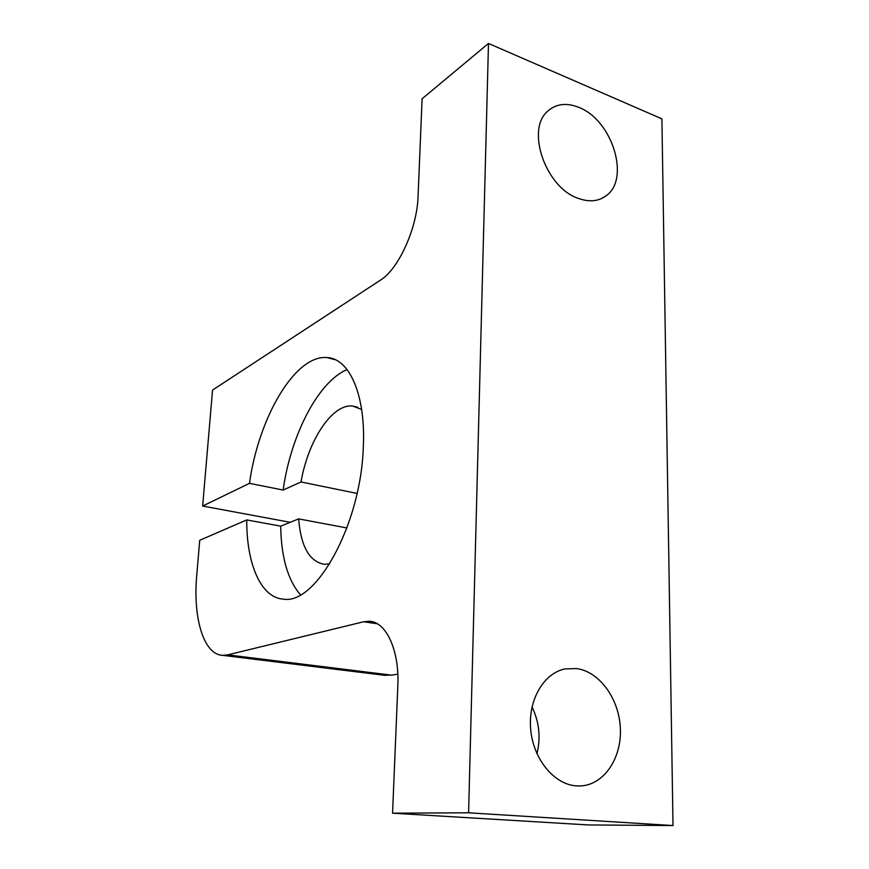 <?xml version="1.0" encoding="UTF-8"?>
<svg xmlns="http://www.w3.org/2000/svg" width="869" height="869" viewBox="0 0 869 869"><rect width="100%" height="100%" fill="white"/><g stroke="black" fill="none" stroke-linecap="round" stroke-linejoin="round"><path stroke-width="1.3" d="M578.884 107.408C612.341 119.987 630.622 179.188 605.986 195.862C598.415 201.412 589.269 202.271 578.526 198.458C545.732 187.997 525.289 129.123 548.024 110.906C556.399 103.683 566.686 102.509 578.884 107.408M576.658 668.576C599.61 671.683 619.217 698.882 620.357 728.504C621.78 758.126 604.042 784.837 580.644 785.945L576.19 785.88C553.911 784.359 533.11 758.8 530.666 729.254C528.004 699.719 543.918 672.932 565.219 668.902L576.658 668.576M536.966 753.771C540.887 737.553 539.236 721.943 532.024 706.931M347.057 369.553C317.88 381.904 290.615 435.749 283.153 490.062L249.49 483.349C258.397 418.13 294.928 354.509 327.092 357.572C349.555 358.376 366.207 395.645 363.231 448.741C360.461 525.43 315.74 604.846 283.609 599.154C260.711 597.959 246.514 563.601 246.731 519.923L280.698 526.147C281.208 557.246 287.802 580.134 300.468 594.809M280.698 526.147L298.654 518.891C300.87 546.492 309.418 561.624 324.322 564.285L329.709 563.872M298.654 518.891L346.927 527.961M361.634 409.462L352.553 406.019C331.98 403.77 308.05 440.746 301.022 481.969L283.153 490.062M357.061 493.418L301.022 481.969M392.56 813.188L588.313 824.942L673.008 825.55L468.587 812.797L392.56 813.188L397.828 685.945C399.577 650.023 385.945 621.476 369.119 621.259L363.644 621.769L227.7 654.868L222.681 655.356C203.465 654.639 192.831 617.555 196.763 575.039L199.729 540.29L246.731 519.923M673.008 825.55L661.906 118.857L488.487 43.45L468.587 812.797M383.392 675.159L391.702 675.159L397.806 674.116M249.49 483.349L202.651 506.04L212.547 390.072L380.426 280.155C398.393 269.303 417.185 228.341 418.065 196.383L422.106 98.773L488.487 43.45M290.224 522.302L202.651 506.04M377.265 623.768L363.644 621.769M391.702 675.159L227.7 654.868M601.294 198.643L605.986 195.862M579.308 785.989L580.644 785.945M352.553 406.019L357.756 407.289M327.092 357.572L335.282 359.723M369.119 621.259L372.138 621.704M222.681 655.356L385.836 675.463"/></g></svg>
